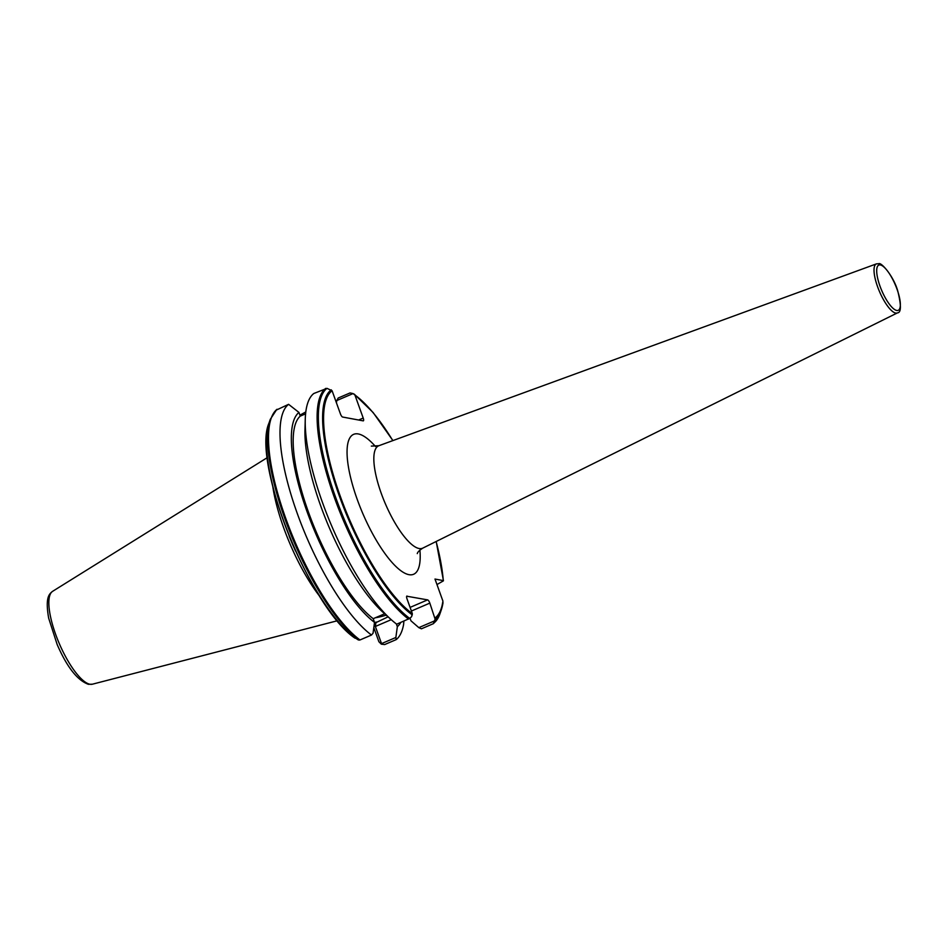 <?xml version="1.0" encoding="UTF-8"?>
<svg xmlns="http://www.w3.org/2000/svg" width="948" height="948" viewBox="0 0 948 948"><rect width="100%" height="100%" fill="white"/><g stroke="black" fill="none" stroke-linecap="round" stroke-linejoin="round"><path stroke-width="1.42" d="M391.228 619.672L375.361 626.474L381.534 643.621L395.861 637.483L396.193 639.616L384.687 644.557L381.345 644.178L378.892 641.737L373.82 627.659M436.116 541.521A124.97 37.375 -113.2 0 1 443.285 580.591L434.99 579.05L442.941 601.162L441.282 609.896A126.131 37.719 -113.2 0 1 435.12 619.151L429.835 603.118L411.396 611.022M434.409 620.94L433.307 623.701L421.433 628.797L418.815 627.635L434.409 620.94L435.12 619.151M443.012 602.679A126.131 37.719 -113.2 0 1 441.282 609.896L439.979 613.688A129.26 38.655 -113.2 0 1 434.006 622.919L433.307 623.701M409.998 618.132L410.958 620.798L418.815 627.635M400.779 622.457A118.263 35.36 -113.2 0 1 397.342 626.64L396.371 623.926M396.193 639.616A129.734 38.797 -113.2 0 0 403.623 624.341L403.848 621.141M395.861 637.483L397.342 626.64M410.093 607.395L427.607 599.883L406.716 596.209M374.401 623.357L388.076 616.84M386.168 615.134A20.429 3.816 -19.8 0 1 375.408 617.74M354.777 638.004C310.209 608.012 251.599 462.079 268.971 423.152A126.131 37.719 -113.2 0 0 288.488 534.02A126.131 37.719 -113.2 0 0 355.121 638.217L354.09 637.127L358.143 639.864L359.979 639.971L371.486 635.03A129.734 38.797 -113.2 0 1 297.257 513.425A129.734 38.797 -113.2 0 1 288.583 404.322L276.318 410.081M407.071 596.067A3.271 0.972 -113.2 0 0 406.87 596.079A3.271 0.972 -113.2 0 0 407.024 598.875L412.333 613.629L411.598 616.698L409.702 618.404A129.26 38.655 -113.2 0 1 335.58 497.19A129.26 38.655 -113.2 0 1 326.977 388.348L313.824 393.491A129.734 38.797 -113.2 0 0 305.256 419.36A129.734 38.797 -113.2 0 0 391.18 619.625A129.734 38.797 -113.2 0 0 396.726 624.199L409.702 618.404M358.617 420.011L363.203 418.044A3.271 0.972 -113.2 0 1 363.357 420.841A3.271 0.972 -113.2 0 1 363.155 420.853L342.619 417.037A3.271 0.972 -113.2 0 1 340.391 413.802L332.084 390.742L326.977 388.348M391.18 619.625L383.276 612.527A118.263 35.36 -113.2 0 1 304.96 429.977L305.256 419.36M384.663 613.771L373.204 618.689A114.412 34.211 -113.2 0 1 308.467 512.145A114.412 34.211 -113.2 0 1 300.267 416.113L298.94 412.416L288.583 404.322M305.588 413.838L300.267 416.113M373.204 618.689L374.531 622.398A118.263 35.36 -113.2 0 1 307.14 511.896A118.263 35.36 -113.2 0 1 298.94 412.416M371.486 635.03L373.05 633.24L374.531 622.398M363.203 418.044L354.908 394.984A124.97 37.375 -113.2 0 1 392.828 440.619M427.607 599.883A3.271 0.972 -113.2 0 1 429.835 603.118M443.368 580.863L436.969 584.561M354.078 394.06L354.908 394.984L353.059 393.574L336.765 400.554L338.199 398.018L350.073 392.934L353.059 393.574M336.445 402.853L336.765 400.554M299.923 415.165L305.801 411.918M295.527 551.001A89.894 26.888 -113.2 0 1 289.069 535.952M319.997 596.719A90.818 27.16 -113.2 0 1 272.811 486.727M375.361 626.474L376.012 622.018M419.905 550.065A76.124 22.764 -113.2 0 1 408.944 574.666A76.124 22.764 -113.2 0 1 357.218 499.395A76.124 22.764 -113.2 0 1 358.285 433.947A76.124 22.764 -113.2 0 1 375.455 446.472M371.343 446.105L378.88 445.714A55.719 16.661 66.8 0 0 383.028 498.091A55.719 16.661 66.8 0 0 419.135 548.525A55.719 16.661 66.8 0 0 422.808 548.11C419.514 550.231 417.665 552.056 417.262 553.608M876.438 263.876L878.915 263.698C881.213 262.122 893.632 276.152 897.768 291.048C901.358 305.41 901.252 312.686 897.448 312.876A26.663 7.975 -113.2 0 1 895.694 313.065A26.663 7.975 -113.2 0 1 878.417 288.939A26.663 7.975 -113.2 0 1 876.438 263.876L378.88 445.714M896.713 310.458A24.624 7.359 66.8 0 0 897.057 289.282A24.624 7.359 66.8 0 0 880.325 264.942A24.624 7.359 66.8 0 0 879.981 286.106A24.624 7.359 66.8 0 0 896.713 310.458M52.578 591.351C49.64 593.804 44.888 596.624 48.68 618.215L57.176 644.545C66.988 667.108 77.392 680.368 88.389 684.302L92.418 684.195A50.564 15.121 -113.2 0 1 89.965 684.243A50.564 15.121 -113.2 0 1 57.769 639.936A50.564 15.121 -113.2 0 1 52.578 591.351L267.336 457.6M442.941 601.162A124.97 37.375 -113.2 0 1 435.144 617.859M412.333 613.629A124.97 37.375 -113.2 0 1 340.285 496.254A124.97 37.375 -113.2 0 1 332.084 390.742M412.309 614.908A126.131 37.719 -113.2 0 1 339.467 496.349A126.131 37.719 -113.2 0 1 331.267 389.818M408.6 619.103A129.734 38.797 -113.2 0 1 334.371 497.499A129.734 38.797 -113.2 0 1 325.697 388.396M359.979 639.971A129.734 38.797 -113.2 0 1 285.751 518.366A129.734 38.797 -113.2 0 1 277.077 409.263M359.055 640.125A129.26 38.655 -113.2 0 1 290.491 533.499A129.26 38.655 -113.2 0 1 270.275 419.36L276.757 409.441M897.448 312.876L422.808 548.11M92.418 684.195L337.334 620.762M439.979 613.688L433.627 623.511M268.971 423.152L270.275 419.36M443.451 580.709L436.199 541.474M392.91 440.583L373.133 412.534L354.315 394.202"/></g></svg>
